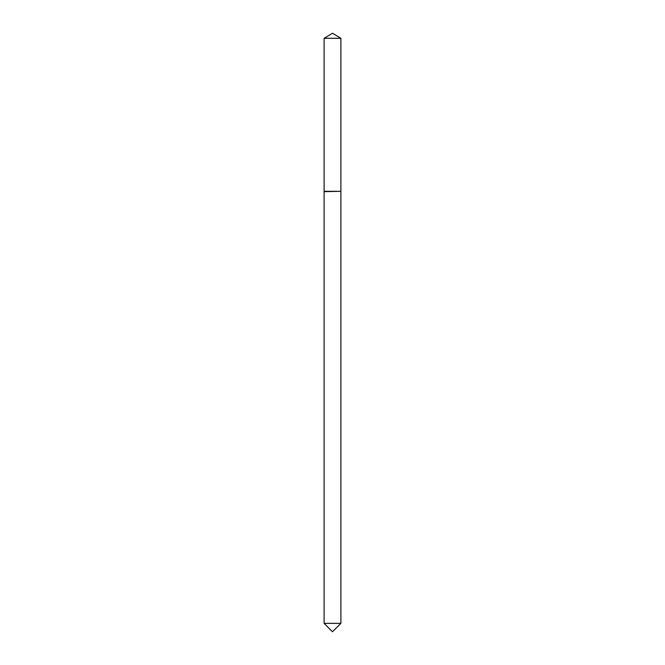 <?xml version="1.0" encoding="UTF-8"?>
<svg xmlns="http://www.w3.org/2000/svg" width="665" height="665" viewBox="0 0 665 665"><rect width="100%" height="100%" fill="white"/><g stroke="black" fill="none" stroke-linecap="round" stroke-linejoin="round"><path stroke-width="1" d="M340.896 38.296L324.104 38.296L324.104 191.312L340.896 191.312L340.896 38.296L332.5 33.25L324.104 38.296M332.5 631.75L324.104 623.354L340.896 623.354L332.5 631.75M340.547 191.312L324.104 191.661L324.104 623.354M340.896 191.661L340.896 623.354"/></g></svg>
